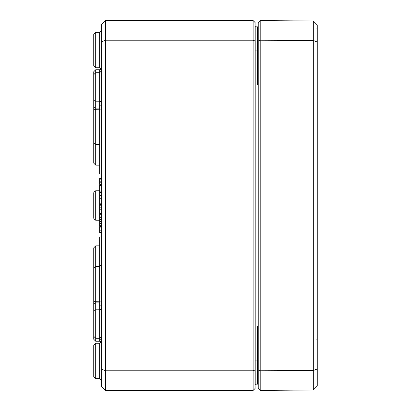 <?xml version="1.0" encoding="UTF-8"?>
<svg xmlns="http://www.w3.org/2000/svg" width="411" height="411" viewBox="0 0 411 411"><rect width="100%" height="100%" fill="white"/><g stroke="black" fill="none" stroke-linecap="round" stroke-linejoin="round"><path stroke-width="0.62" d="M257.625 384.126L258.231 383.36L257.445 384.146L258.231 383.951M258.231 328.666L257.445 326.504L258.231 332.74M257.64 384.121A0.786 0.786 0 0 0 258.231 383.36A0.786 0.786 0 0 1 257.445 384.146L258.231 384.141M258.231 78.26L257.445 84.496L258.231 82.328M258.231 27.049L257.445 26.854L258.231 27.64L258.036 27.111M257.558 26.864L258.231 27.64A0.786 0.786 0 0 0 257.445 26.854L258.231 26.859M255.082 50.065L255.868 50.065L255.868 26.849L257.471 26.854L257.445 84.496L258.231 84.496M255.868 26.849A0.786 0.786 0 0 1 255.082 26.063A0.786 0.786 0 0 0 255.868 26.849A0.786 0.786 0 0 1 255.082 26.063M255.082 360.935L255.868 360.935L255.868 384.151A0.786 0.786 0 0 0 255.082 384.937A0.786 0.786 0 0 1 255.868 384.151L257.445 384.146A0.786 0.786 0 0 0 258.231 383.36M255.082 41.038L255.082 22.518L253.114 20.55L253.114 370.773L105.55 370.773L105.55 20.55L101.615 24.485L101.615 41.855L105.55 40.227L253.114 40.227L255.082 41.038L255.082 388.482L253.114 390.45L105.55 390.45L105.55 370.773L101.615 369.145L101.615 386.515L105.55 390.45M258.231 27.64A0.786 0.786 0 0 0 257.64 26.879A0.786 0.786 0 0 1 258.231 27.64M93.744 34.344L93.744 65.781L95.701 67.748L95.701 32.377L93.744 34.344L95.701 32.377L99.652 32.361L99.652 67.764L101.615 69.731M93.744 345.219L93.744 376.656L95.701 378.623L95.701 343.252L93.744 345.219L95.701 343.252L99.652 343.236L99.652 378.639L101.615 380.607M101.615 41.855L101.615 369.145M255.082 369.962L253.114 370.773L253.114 390.45M253.114 20.55L105.55 20.55M93.744 82.683L93.744 87.456M93.744 316.66L93.744 291.096L93.744 339.275L95.701 341.243L95.701 245.855L93.744 247.823L93.744 273.361M93.744 75.532L93.744 142.519L95.701 144.487L95.701 69.757L93.744 71.725L93.744 81.589M101.615 264.535L99.652 266.503L95.701 266.513L93.744 268.481L93.744 335.468M93.744 192.733L93.744 218.267L94.33 219.669L95.701 220.234L95.701 190.766L94.33 191.331L93.744 192.733M93.744 137.639L93.744 163.177L95.701 165.145L95.701 144.487L99.647 144.497M101.615 203.789L99.647 203.789L99.647 185.145L101.615 185.145M101.615 184.143L99.647 184.143L99.647 178.538L101.615 178.538M101.615 184.339L99.647 184.339L99.647 183.645M99.647 178.538L101.615 178.364M99.647 178.364L101.615 178.266M99.647 179.129L101.615 179.129M99.647 181.194L101.615 181.194M99.647 182.232L101.615 182.232M99.647 184.005L101.615 184.005M101.615 225.829L99.647 225.829L99.647 216.063L101.615 216.063M99.647 217.327L101.615 217.327M99.647 221.334L101.615 221.334M99.647 225.197L101.615 225.197M101.615 214.29L99.647 214.29L99.647 204.519L101.615 204.519M99.647 205.783L101.615 205.783M99.647 209.795L101.615 209.795M99.647 213.658L101.615 213.658M101.615 174.017L99.647 174.017L99.647 105.154L101.615 105.154M99.647 109.09L101.615 109.09M101.615 305.846L99.647 305.846L99.647 236.983L101.615 236.983M99.647 301.91L101.615 301.91M99.647 185.556L101.615 185.556M99.647 191.043L101.615 191.043M99.647 191.1L101.615 191.1M99.647 185.243L101.615 185.243M99.647 192.369L101.615 192.369M99.647 198.76L101.615 198.76M99.647 216.171L99.647 213.895M101.615 232.523L99.647 232.523L99.647 226.636L101.615 226.636M99.647 227.9L101.615 227.9M99.647 185.145L101.615 184.976M260.199 20.565L258.231 22.518L258.231 388.482L260.199 390.435L313.321 389.967L313.321 370.573L317.256 368.929L317.256 24.999L313.321 21.033L313.321 370.573L260.199 370.768L260.199 20.565L313.321 21.033M313.321 389.967L317.256 386.001L317.256 368.929M317.256 42.071L313.321 40.427L260.199 40.232L258.231 41.038M260.199 390.435L260.199 370.768L258.231 369.962M258.231 360.935L257.445 360.935L257.445 326.504L258.231 326.504M258.231 50.065L255.868 50.065L255.868 360.935L257.445 360.935L257.497 384.146M99.652 203.789L99.652 204.519M99.652 337.318A1.968 1.834 180 0 1 101.615 339.157M99.652 305.846L99.652 341.253L101.306 342.163M93.744 301.35L99.652 301.201M99.652 302.897L95.701 302.907A1.968 1.834 180 0 0 93.744 304.741M93.744 311.636A1.968 1.834 -0 0 1 95.701 309.802L99.652 309.786A1.968 1.834 180 0 0 101.615 307.952M93.744 106.259A1.968 1.834 -0 0 0 95.701 108.093L99.652 108.103M99.652 109.799L93.744 109.65M93.744 71.725L95.701 69.757L99.652 69.747L99.652 101.214A1.968 1.834 180 0 1 101.615 103.048M93.744 99.364A1.968 1.834 -0 0 0 95.701 101.198L99.652 101.214L99.652 105.154M99.647 219.376L101.615 219.376M99.647 223.625L101.615 223.625M99.647 207.832L101.615 207.832M99.647 212.086L101.615 212.086M99.647 195.569L101.615 195.569M99.647 230.175L101.615 230.175M257.558 384.136L258.149 383.72M258.077 27.162L257.774 26.926M257.45 380.997L258.231 381.788M257.45 30.003L258.231 29.212M95.701 220.234L99.647 220.25M95.701 190.766L99.647 190.75M95.701 245.855L99.647 245.84M95.701 165.145L99.647 165.16M99.652 67.764L95.701 67.748L93.744 65.781M99.652 32.361L101.615 30.393M99.652 378.639L95.701 378.623L93.744 376.656M99.652 343.236L101.615 341.269M99.888 341.269L100.356 341.387M100.438 341.423L101.198 342.014M99.652 341.253L95.701 341.243L93.744 339.275M101.615 340.272L99.652 338.304L95.701 338.289L93.744 336.321M99.878 69.731L100.356 69.613M100.438 69.577L101.198 68.986M101.306 68.837L99.652 69.747M93.744 74.679L95.701 72.711L99.652 72.696L101.615 70.728M317.256 339.178L316.866 339.568M317.256 28.302L316.866 28.698"/></g></svg>
